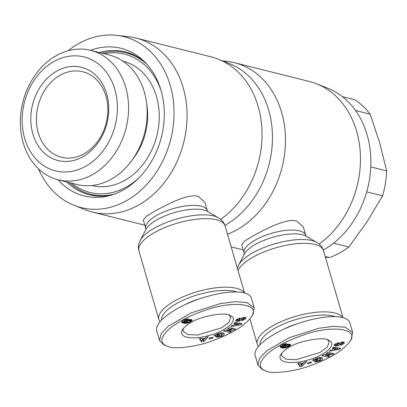 <?xml version="1.0" encoding="UTF-8"?>
<svg xmlns="http://www.w3.org/2000/svg" width="407" height="407" viewBox="0 0 407 407"><rect width="100%" height="100%" fill="white"/><g stroke="black" fill="none" stroke-linecap="round" stroke-linejoin="round"><path stroke-width="0.61" d="M342.689 317.567A44.856 15.98 163.8 0 0 274.089 325.071A44.856 15.98 163.8 0 0 257.26 344.169A44.856 15.98 163.8 0 0 258.455 346.372M305.703 235.277L303.266 226.882L296.672 221.001C286.833 218.244 267.959 227.905 254.858 234.951L244.785 240.893L241.727 244.76L244.164 253.154A32.041 11.416 163.8 0 1 256.186 239.514A32.041 11.416 163.8 0 1 287.215 230.281A32.041 11.416 163.8 0 1 305.703 235.277L306.273 236.304M222.558 60.867L227.081 61.376A89.713 71.556 104.1 0 1 234.544 62.729A89.713 71.556 104.1 0 1 285.475 139.255A89.713 71.556 104.1 0 1 236.111 230.25A89.713 71.556 104.1 0 1 227.488 234.223M327.442 339.804L329.192 341.977L327.35 347.018L319.877 352.543L296.031 359.681L286.213 359.223L281.502 355.83L281.812 353.062M319.403 358.536L316.814 358.943L315.72 359.62L315.583 360.124L317.47 359.345L318.213 359.834L314.469 361.375L312.378 359.992L314.255 359.574L316.29 358.257C319.587 357.173 321.708 357.254 322.665 358.506C322.797 359.335 321.998 360.134 320.273 360.892L315.918 361.915A3.454 1.231 -16.2 0 1 315.323 361.833A3.454 1.231 -16.2 0 1 314.942 361.686L316.916 360.821A1.399 0.499 163.8 0 0 317.094 360.892A1.399 0.499 163.8 0 0 317.943 360.877L319.113 360.541L320.584 359.34L319.403 358.536L319.113 357.544M315.72 359.62L315.445 358.664M344.327 342.684L343.737 343.798L340.481 345.294L340.964 344.332L342.719 343.167L342.465 342.959A0.748 0.265 163.8 0 0 342.455 342.953A0.748 0.265 163.8 0 0 341.234 343.305L339.906 344.643A2.803 0.997 -16.2 0 1 338.237 345.589L335.709 346.143L334.137 345.599L334.534 344.454L338.507 342.714L338.044 343.635L336.116 344.943L336.67 345.212A0.748 0.265 163.8 0 0 337.698 344.841L339.056 343.477A2.803 0.997 -16.2 0 1 340.104 342.786L342.887 342.058L344.251 342.414M343.737 343.798L343.32 342.363L343.579 342.073M287.968 344.169A4.508 1.608 -16.2 0 1 289.774 344.246A4.508 1.608 -16.2 0 1 290.583 344.739L289.713 346.006L286.762 347.486L284.254 348L282.031 347.858L280.642 347.415L280.067 346.815L280.494 345.925L281.537 345.167L284.305 343.915L286.721 343.594L284.579 344.933L282.702 345.457L282.677 345.925L283.608 346.352L284.875 345.151L287.968 344.169M297.517 323.667A30.037 10.699 163.8 0 0 283.486 329.349M349.669 341.666L350.997 339.611L352.701 332.605L345.329 327.223L333.618 326.338L319.042 328.215L289.504 337.607L266.666 350.87L259.574 358.384L257.992 365.201L262.301 369.536L267.424 371.545C271.886 373.763 294.113 371.993 311.111 365.389C330.484 358.257 343.335 350.351 349.669 341.666C360.373 328.444 331.496 324.811 303.943 334.885C289.204 339.799 277.406 345.797 268.544 352.879C259.193 361.172 257.85 367.063 264.525 370.553M352.701 332.605L349.883 322.904C349.109 320.375 346.652 318.579 342.511 317.521C330.967 314.591 307.112 319.002 286.92 327.803C266.692 336.574 253.068 348.458 255.174 355.494L257.992 365.201M260.002 344.658A42.455 15.125 -16.2 0 1 276.124 327.579A42.455 15.125 -16.2 0 1 335.2 316.605M91.86 174.969A66.733 53.225 -75.9 0 0 128.581 107.285A66.733 53.225 -75.9 0 0 90.695 50.361A66.733 53.225 -75.9 0 0 57.066 55.21A66.733 53.225 -75.9 0 0 20.35 122.899A66.733 53.225 -75.9 0 0 58.237 179.823A66.733 53.225 -75.9 0 0 91.86 174.969M85.088 166.605A58.725 46.836 -75.9 0 0 114.871 89.464A58.725 46.836 -75.9 0 0 54.472 61.223A58.725 46.836 -75.9 0 0 24.685 138.365A58.725 46.836 -75.9 0 0 85.088 166.605M58.237 179.823L76.837 184.483A66.733 53.225 -75.9 0 0 110.465 179.635A66.733 53.225 -75.9 0 0 147.181 111.945A66.733 53.225 -75.9 0 0 109.295 55.021L90.695 50.361M132.87 159.03A58.476 46.637 -75.9 0 0 146.688 103.902M91.896 185.526A64.082 51.109 -75.9 0 0 123.977 180.815A64.082 51.109 -75.9 0 0 159.239 115.949A64.082 51.109 -75.9 0 0 123.062 61.208M333.557 243.177L348.845 247.008A86.111 68.681 104.1 0 1 339.346 253.134A86.111 68.681 104.1 0 1 329.36 257.575L325.224 256.537M325.417 257.193L329.36 257.575M60.638 74.969A44.058 35.139 104.1 0 1 82.835 71.769A44.058 35.139 104.1 0 1 107.845 109.351A44.058 35.139 104.1 0 1 83.608 154.034A44.058 35.139 104.1 0 1 61.406 157.239A44.058 35.139 104.1 0 1 36.396 119.658A44.058 35.139 104.1 0 1 60.638 74.969M57.25 70.793A48.062 38.334 -75.9 0 0 32.87 133.928A48.062 38.334 -75.9 0 0 82.306 157.041A48.062 38.334 -75.9 0 0 106.685 93.905A48.062 38.334 -75.9 0 0 57.25 70.793M147.039 64.428A72.894 58.14 -75.9 0 0 125.936 52.844A72.894 58.14 -75.9 0 0 101.75 53.134M69.292 182.59A72.894 58.14 -75.9 0 0 90.486 194.256A72.894 58.14 -75.9 0 0 114.555 193.997M139.26 177.549A71.291 56.863 104.1 0 1 125.86 187.286A71.291 56.863 104.1 0 1 71.642 183.181M244.266 292.892A44.856 15.98 163.8 0 0 175.666 300.397A44.856 15.98 163.8 0 0 158.837 319.495A44.856 15.98 163.8 0 0 160.027 321.698M207.28 210.602L204.838 202.208L198.25 196.327C188.405 193.569 169.536 203.23 156.436 210.277L146.362 216.219L143.305 220.085L145.742 228.48A32.041 11.416 163.8 0 1 157.763 214.84A32.041 11.416 163.8 0 1 188.792 205.606A32.041 11.416 163.8 0 1 207.28 210.602L207.85 211.63M68.096 50.743A88.115 70.279 104.1 0 1 79.614 43.076A88.115 70.279 104.1 0 1 116.682 35.343A88.115 70.279 104.1 0 1 173.896 107.26A88.115 70.279 104.1 0 1 125.554 201.2A88.115 70.279 104.1 0 1 74.069 205.321A88.115 70.279 104.1 0 1 38.492 168.824M116.682 35.343L128.653 36.701A89.713 71.556 104.1 0 1 136.121 38.055A89.713 71.556 104.1 0 1 187.052 114.581A89.713 71.556 104.1 0 1 137.688 205.576A89.713 71.556 104.1 0 1 92.486 212.098A89.713 71.556 104.1 0 1 85.267 209.773L74.069 205.321M99.313 52.523A73.692 58.776 104.1 0 1 125.193 51.831A73.692 58.776 104.1 0 1 144.617 61.859M90.522 50.315A76.099 60.694 104.1 0 1 142.923 60.236A76.099 60.694 104.1 0 1 163.156 128.561A76.099 60.694 104.1 0 1 122.426 190.42A76.099 60.694 104.1 0 1 108.954 195.752A76.099 60.694 104.1 0 1 58.064 179.777M229.019 315.13L230.769 317.302L228.927 322.344L221.454 327.869L197.609 335.007L187.79 334.549L183.079 331.156L183.389 328.388M220.981 333.862L218.386 334.269L217.297 334.946L217.155 335.444L219.047 334.671L219.79 335.159L216.046 336.701L213.955 335.317L215.832 334.895L217.867 333.582C221.164 332.499 223.285 332.58 224.242 333.832C224.374 334.661 223.575 335.46 221.851 336.218L217.491 337.24A3.454 1.231 -16.2 0 1 216.9 337.159A3.454 1.231 -16.2 0 1 216.519 337.011L218.498 336.146A1.399 0.499 163.8 0 0 218.671 336.218A1.399 0.499 163.8 0 0 219.521 336.202L220.691 335.861L222.161 334.666L220.981 333.862L220.691 332.87M217.297 334.946L217.023 333.989M245.904 318.004L245.314 319.124L242.058 320.619L242.541 319.658L244.297 318.493L244.042 318.284A0.748 0.265 163.8 0 0 244.032 318.279A0.748 0.265 163.8 0 0 242.811 318.625L241.483 319.968A2.803 0.997 -16.2 0 1 239.815 320.914L237.286 321.469L235.714 320.919L236.111 319.78L240.079 318.04L239.621 318.961L237.693 320.268L238.248 320.533A0.748 0.265 163.8 0 0 239.27 320.167L240.634 318.803A2.803 0.997 -16.2 0 1 241.682 318.111L244.465 317.384L245.828 317.74M245.314 319.124L244.897 317.689L245.156 317.399M189.545 319.495A4.508 1.608 -16.2 0 1 191.351 319.571A4.508 1.608 -16.2 0 1 192.16 320.06L191.611 321.092L189.83 322.171L185.653 323.336L182.509 322.873L181.639 321.927L182.351 321.006L184.061 319.973L187.337 318.956L188.293 318.92L186.157 320.258L184.62 320.548L184.254 321.25L185.185 321.678L186.452 320.477L189.545 319.495L189.932 320.864L188.792 320.523L186.91 321.118L186.691 320.36M199.094 298.992A30.037 10.699 163.8 0 0 185.063 304.675M251.241 316.987L252.574 314.937L254.278 307.931L246.907 302.549L235.195 301.663L220.614 303.541L191.081 312.932L168.244 326.195L161.152 333.709L159.569 340.527L163.879 344.861L169.002 346.871C173.463 349.089 195.691 347.319 212.688 340.715C232.061 333.582 244.912 325.676 251.241 316.987C261.95 303.77 233.074 300.137 205.52 310.21C190.781 315.125 178.983 321.123 170.121 328.205C160.77 336.497 159.427 342.389 166.102 345.879M254.278 307.931L251.46 298.229C250.687 295.701 248.229 293.905 244.088 292.847C232.545 289.916 208.689 294.327 188.497 303.129C168.269 311.899 154.645 323.784 156.751 330.82L159.569 340.527M161.579 319.983A42.455 15.125 -16.2 0 1 177.701 302.905A42.455 15.125 -16.2 0 1 236.777 291.931M191.748 322.09C198.453 317.195 225.259 311.213 230.25 315.603C239.56 319.241 227.243 330.805 209.061 335.505C192.77 340.089 177.33 337.947 182.601 329.451C185.236 326.216 188.283 323.758 191.748 322.09M201.551 341.987L199.344 338.665L201.735 338.171L202.106 338.838L205.123 338.212L205.922 337.301L208.277 336.813L203.871 341.509L201.551 341.987L201.134 340.552L202.864 340.191M225.102 330.148L231.802 329.451L227.727 328.637L229.319 327.721L235.684 328.993L233.994 329.97L227.462 330.647L231.435 331.44L229.843 332.356L223.474 331.084L225.102 330.148M213.075 337.952L209.223 339.062L209.03 338.354L212.881 337.245L213.075 337.952L212.871 337.25M241.076 324.644L230.815 326.618L231.924 325.524L233.918 325.162L235.317 323.784L233.867 323.606L234.961 322.527L242.15 323.58L241.076 324.644L240.705 323.372M184.279 320.782L184.045 319.983M184.62 320.548L184.402 319.81M184.788 320.462L184.575 319.729M185.312 320.289L185.088 319.51M185.648 320.248L185.404 319.398M186.157 320.258L185.867 319.251M181.817 322.456L181.649 321.891M181.99 322.603L181.726 321.693M182.219 322.741L181.858 321.494M181.96 321.377L184.01 321.871L186.391 321.764M182.509 322.873L182.092 321.433M182.855 322.99L182.438 321.555M183.252 323.102L182.835 321.667M183.608 323.183L183.191 321.744M184.015 323.26L183.598 321.82M184.427 323.311L184.01 321.871M184.839 323.336L184.422 321.901M185.251 323.346L184.834 321.912M185.653 323.336L185.236 321.896M185.831 323.326L185.414 321.886M186.37 323.27L185.953 321.835M186.91 323.189L186.538 321.901M187.444 323.072L187.154 322.074M187.963 322.929L187.713 322.074M188.339 322.812L188.105 322.013M188.817 322.629L188.599 321.886M189.316 322.42L189.102 321.683M189.83 322.171L189.601 321.388M189.835 320.518L191.295 319.561M190.354 321.901L189.937 320.462M190.415 321.866L189.998 320.426M190.893 321.591L190.476 320.151M191.29 321.332L190.873 319.897M191.611 321.092L191.193 319.653M191.86 320.864L191.499 319.617M191.977 320.731L191.672 319.678M192.129 320.492L191.931 319.821M192.19 320.273L192.109 319.983M187.22 320.95L187.001 320.207M187.708 320.736L187.495 320.009M188.248 320.584L188.029 319.826M188.334 320.568L188.11 319.805M188.792 320.523L188.553 319.688M189.23 320.543L188.955 319.597M189.474 320.589L189.174 319.556M189.784 320.706L189.438 319.515M186.91 321.118L186.406 321.815L187.688 322.079L189.052 321.708L189.932 320.864M186.37 321.601L186.101 320.685M186.548 321.362L186.314 320.553M199.817 338.568L201.134 340.552M203.871 341.509L203.464 340.104M204.039 339.448L206.079 337.271M204.299 339.148L202.493 339.524L203.068 340.552L204.299 339.148L204.09 338.426M202.493 339.524L202.284 338.802M231.802 329.451L231.42 328.144M225.412 330.118L227.421 330.52M229.843 332.356L229.462 331.049M227.462 330.647L227.254 329.924M231.593 328.739L233.435 328.546M233.994 329.97L233.587 328.576M239.815 320.914L239.525 319.917M240.44 318.991A2.803 0.997 163.8 0 0 241.066 318.528L241.254 318.34M244.225 318.249L244.897 317.689M239.621 318.961L239.387 318.162M237.286 321.469L236.869 320.034L237.596 319.943M235.979 319.953L236.869 320.034M239.26 321.108L239.036 320.329M217.491 337.24L217.318 336.63M221.281 336.452L221.062 335.699M222.115 334.462L223.667 333.201M215.038 334.869L215.629 335.261L216.946 334.722M216.046 336.701L215.629 335.261M217.155 335.444L216.773 334.132M221.52 332.814L221.744 333.231M234.747 324.343L235.775 324.145M238.843 323.555L240.191 323.295M235.317 323.784L234.951 322.537M236.803 323.962L235.963 324.791L239.036 324.237L236.803 323.962L236.452 322.746M239.036 324.237L238.7 323.077M235.963 324.791L235.546 323.356L236.197 322.71M111.208 195.121A73.692 58.776 104.1 0 1 89.352 194.795A73.692 58.776 104.1 0 1 66.855 181.98M136.121 38.055L211.106 56.858A89.713 71.556 104.1 0 1 218.33 59.183A89.713 71.556 104.1 0 1 262.037 132.804A89.713 71.556 104.1 0 1 220.701 219.368M218.33 59.183L229.528 63.634A88.115 70.279 104.1 0 1 272.42 140.512A88.115 70.279 104.1 0 1 224.903 225.366M104.095 53.719A71.291 56.863 104.1 0 1 161.06 90.588M370.782 166.895L386.65 170.869A86.111 68.681 104.1 0 1 382.636 195.869L366.717 191.875M342.409 96.647L354.706 99.73A86.111 68.681 104.1 0 1 370.177 114.164L355.53 110.49M348.845 247.008L367.017 221.759L382.636 195.869M386.65 170.869L379.69 142.837L370.177 114.164M290.171 346.764C296.876 341.87 323.682 335.887 328.673 340.277C337.983 343.915 325.666 355.479 307.483 360.18C291.193 364.764 275.753 362.622 281.028 354.131C283.659 350.89 286.706 348.433 290.171 346.764M299.974 366.661L297.766 363.339L300.157 362.846L300.534 363.512L303.546 362.886L304.344 361.976L306.7 361.487L302.294 366.183L299.974 366.661L299.557 365.227L301.287 364.865M323.524 354.823L330.225 354.126L326.149 353.312L327.742 352.401L334.106 353.668L332.417 354.645L325.885 355.321L329.858 356.115L328.266 357.031L321.896 355.759L323.524 354.823M311.497 362.627L307.651 363.736L307.453 363.029L311.304 361.92L311.497 362.627L311.294 361.925M339.499 349.318L329.243 351.292L330.347 350.198L332.341 349.837L333.74 348.458L332.29 348.28L333.384 347.207L340.573 348.255L339.499 349.318L339.128 348.046M282.585 345.818L282.275 344.76M282.565 345.68L282.295 344.749M282.702 345.457L282.468 344.658M283.043 345.222L282.829 344.485M283.211 345.136L282.997 344.403M283.74 344.963L283.511 344.185M284.071 344.922L283.827 344.073M284.579 344.933L284.289 343.925M280.24 347.135L280.072 346.566M280.413 347.278L280.148 346.367M280.642 347.415L280.281 346.169M280.382 346.052L282.433 346.545L284.814 346.438M280.932 347.547L280.515 346.108M281.278 347.664L280.861 346.23M281.675 347.776L281.257 346.342M282.031 347.858L281.613 346.423M282.438 347.934L282.02 346.494M282.85 347.985L282.433 346.545M283.262 348.016L282.845 346.576M283.674 348.021L283.257 346.586M284.076 348.01L283.659 346.576M284.254 348L283.837 346.561M284.793 347.949L284.376 346.51M285.332 347.863L284.961 346.576M285.867 347.746L285.577 346.749M286.386 347.603L286.136 346.754M286.762 347.486L286.528 346.688M287.24 347.303L287.021 346.561M287.739 347.095L287.525 346.357M288.253 346.845L288.024 346.062M288.258 345.192L289.718 344.236M288.777 346.576L288.359 345.136M288.838 346.54L288.421 345.1M289.316 346.265L288.899 344.826M289.713 346.006L289.296 344.571M290.033 345.767L289.616 344.327M290.283 345.538L289.921 344.291M290.4 345.406L290.094 344.353M290.552 345.167L290.354 344.495M290.613 344.948L290.532 344.658M285.332 345.792L284.829 346.489L286.111 346.754L287.474 346.382L288.354 345.538L287.215 345.197L285.332 345.792L285.114 345.034M285.643 345.624L285.424 344.882M286.131 345.411L285.918 344.683M286.67 345.258L286.452 344.5M286.757 345.243L286.533 344.48M287.215 345.197L286.976 344.363M287.652 345.217L287.378 344.271M287.897 345.263L287.596 344.23M288.207 345.385L287.861 344.19M288.354 345.538L287.958 344.169M284.829 346.489L284.503 345.375M284.783 346.316L284.508 345.37L284.793 346.281M284.971 346.036L284.737 345.228M298.239 363.242L299.557 365.227M302.294 366.183L301.887 364.779M302.462 364.123L304.502 361.945M302.722 363.822L300.915 364.199L301.49 365.227L302.722 363.822L302.513 363.1M300.915 364.199L300.707 363.476M330.225 354.126L329.843 352.818M323.835 354.792L325.849 355.194M328.266 357.031L327.884 355.723M325.885 355.321L325.676 354.599M330.016 353.413L331.858 353.22M332.417 354.645L332.01 353.251M338.237 345.589L337.947 344.592M338.863 343.666A2.803 0.997 163.8 0 0 339.489 343.203L339.677 343.015M342.648 342.923L343.32 342.363M338.044 343.635L337.81 342.836M335.709 346.143L335.292 344.709L336.019 344.617M334.406 344.627L335.292 344.709M337.683 345.782L337.459 345.004M315.918 361.915L315.74 361.304M319.704 361.126L319.485 360.373M320.538 359.137L322.09 357.875M313.461 359.544L314.051 359.936L315.369 359.396M314.469 361.375L314.051 359.936M315.583 360.124L315.196 358.806M319.943 357.488L320.167 357.906M333.17 349.018L334.203 348.819M337.266 348.229L338.614 347.97M333.74 348.458L333.379 347.212M335.226 348.636L334.386 349.465L337.464 348.911L335.226 348.636L334.875 347.42M337.464 348.911L337.123 347.751M334.386 349.465L333.969 348.031L334.625 347.385M234.544 62.729L309.534 81.532A89.713 71.556 104.1 0 1 316.753 83.857A89.713 71.556 104.1 0 1 360.46 157.478A89.713 71.556 104.1 0 1 319.124 244.042M316.753 83.857L327.95 88.309A88.115 70.279 104.1 0 1 370.843 165.186A88.115 70.279 104.1 0 1 323.326 250.046M238.009 270.431A44.856 15.98 -16.2 0 1 254.182 256.537A44.856 15.98 -16.2 0 1 297.619 243.61A44.856 15.98 -16.2 0 1 323.504 250.605C322.715 247.492 320.482 244.76 316.794 242.414A42.974 15.308 163.8 0 0 253.937 252.187A42.974 15.308 163.8 0 0 238.624 265.125L237.378 268.259M238.624 265.125L244.342 254.085A33.923 12.088 -16.2 0 1 256.43 243.869A33.923 12.088 -16.2 0 1 306.049 236.157L316.794 242.414M342.465 342.959L342.226 342.139M138.924 250.961A44.856 15.98 -16.2 0 1 155.754 231.863A44.856 15.98 -16.2 0 1 199.196 218.935A44.856 15.98 -16.2 0 1 225.081 225.931C224.293 222.817 222.059 220.085 218.371 217.74A42.974 15.308 163.8 0 0 155.515 227.513A42.974 15.308 163.8 0 0 140.201 240.451C138.355 244.302 137.927 247.807 138.924 250.961L158.837 319.495M140.201 240.451L145.92 229.411A33.923 12.088 -16.2 0 1 158.008 219.195A33.923 12.088 -16.2 0 1 207.626 211.482L218.371 217.74M244.042 318.284L243.803 317.465M241.483 319.968L241.066 318.528M242.811 318.625L242.562 317.76M239.245 319.022L239.021 318.254M221.851 336.218L221.601 335.373M339.906 344.643L339.489 343.203M341.234 343.305L340.985 342.435M337.668 343.696L337.444 342.928M320.273 360.892L320.024 360.047M257.26 344.169L249.898 318.823M244.236 254.329L244.164 253.154M231.161 246.866L243.218 249.888M133.384 54.711L125.936 52.844M145.813 229.655L145.742 228.48M92.486 212.098L144.79 225.213M244.297 318.493L243.879 317.058M237.693 320.268L237.276 318.829M222.141 334.549L221.723 333.114M244.556 292.969L225.081 225.931M97.929 196.123L90.486 194.256M342.719 343.167L342.302 341.732M336.116 344.943L335.699 343.503M320.563 359.223L320.146 357.789M342.979 317.643L323.504 250.605"/></g></svg>
